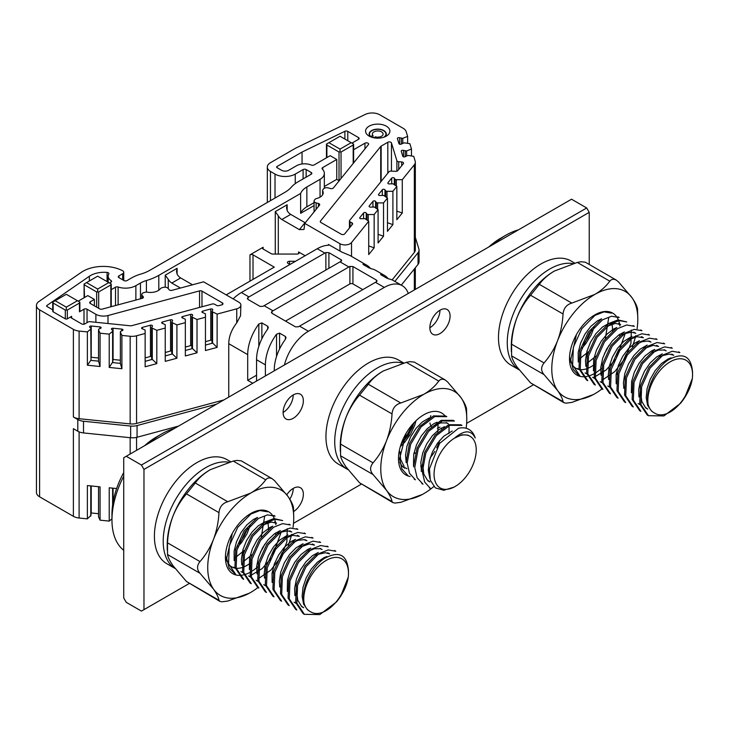 <?xml version="1.0" encoding="UTF-8"?>
<svg xmlns="http://www.w3.org/2000/svg" width="729" height="729" viewBox="0 0 729 729"><rect width="100%" height="100%" fill="white"/><g stroke="black" fill="none" stroke-linecap="round" stroke-linejoin="round"><path stroke-width="1.09" d="M466.123 428.26A60.826 35.12 120 0 0 466.788 419.175A60.826 35.12 120 0 0 461.02 397.679L447.524 381.859L445.109 379.9L442.448 379.071L440.289 379.645L438.758 381.076L406.29 362.331L383.299 370.979C376.82 374.852 371.826 379.271 368.318 384.256L400.786 403C395.546 404.531 392.621 408.158 392.02 413.899L359.552 395.154C353.966 401.497 349.473 408.878 346.056 417.316C342.885 425.827 341.054 434.757 340.561 444.098L373.029 462.842C378.615 456.5 383.108 449.119 386.534 440.68A60.826 35.12 120 0 0 386.534 490.344L373.029 474.524L340.561 455.78C341.044 458.623 342.876 462.35 346.056 466.979L359.552 482.798L392.02 501.543C391.537 498.7 389.705 494.964 386.534 490.344A60.826 35.12 120 0 0 423.777 493.67A60.826 35.12 120 0 0 430.994 488.804M373.029 462.842C369.813 466.934 369.813 470.834 373.029 474.524M400.786 403L423.777 394.343A60.826 35.12 120 0 0 386.534 440.68C389.696 432.169 391.528 423.239 392.02 413.899M466.788 419.175L466.514 408.869C466.022 406.007 464.191 402.271 461.02 397.679A60.826 35.12 120 0 0 423.777 394.343C430.247 390.489 435.24 386.06 438.758 381.076M431.103 488.722A60.826 35.12 120 0 0 433.791 486.525M448.864 425.782A35.776 20.658 -60 0 1 449.073 429.399A35.776 20.658 -60 0 1 448.827 433.627M429.408 469.239A35.776 20.658 -60 0 1 428.288 470.15M410.108 476.484A35.776 20.658 -60 0 1 398.481 458.614A35.776 20.658 -60 0 1 423.777 414.801A35.776 20.658 -60 0 1 444.927 415.767M392.02 501.543L392.867 502.591L394.936 503.074L400.786 502.327L422.337 494.472M340.561 455.78L340.561 444.098M340.288 451.342L340.288 445.474A60.826 35.12 -60 0 1 346.056 417.316A60.826 35.12 -60 0 1 383.299 370.979M406.29 362.331L409.844 361.666L414.254 362.085L445.109 379.9M359.552 395.154L368.318 384.256M392.822 502.563L359.552 482.798M400.33 446.576L404.504 442.476L410.536 434.22L414.774 425.162L416.04 420.66M438.147 423.075L437.755 432.142M414.081 422.62L412.368 427.394L407.511 436.316L401.898 443.177M399.902 462.295A30.408 17.56 120 0 0 404.777 468.155M420.715 466.214A30.408 17.56 120 0 0 421.298 465.84M430.192 457.776A30.408 17.56 120 0 0 434.739 451.36M436.68 447.825A30.408 17.56 120 0 0 439.678 440.407M441.482 428.852A30.408 17.56 120 0 0 441.455 428.06M369.503 135.476L369.503 134.063A8.229 4.748 180 0 0 370.614 136.441L372.975 135.494A5.367 3.098 180 0 1 372.364 134.063A5.367 3.098 180 0 1 377.731 130.965A5.367 3.098 180 0 1 383.099 134.063A5.367 3.098 180 0 1 375.262 136.815L374.023 137.827M369.503 134.063A8.229 4.748 180 0 1 377.731 129.315A8.229 4.748 180 0 1 385.96 134.063A8.229 4.748 180 0 1 383.937 137.18M370.614 136.441L370.614 136.833A8.584 4.957 0 0 1 369.147 134.063A8.584 4.957 0 0 1 377.731 129.106A8.584 4.957 0 0 1 386.315 134.063A8.584 4.957 0 0 1 384.848 136.833M372.975 135.494L372.975 137.608M402.909 363.206A60.106 34.7 120 0 0 377.23 368.054A60.106 34.7 120 0 0 337.955 421.025A60.106 34.7 120 0 0 347.177 469.184L338.393 464.118A60.106 34.7 -60 0 1 329.18 415.949A60.106 34.7 -60 0 1 368.446 362.987A60.106 34.7 -60 0 1 398.499 360.008L403.675 362.996M347.177 469.184A60.106 34.7 120 0 0 348.034 469.658M402.098 442.576A60.106 34.7 120 0 0 412.304 424.597M488.685 247.04A63.15 36.459 -60 0 1 500.686 238.21L505.744 235.285A70.303 40.587 120 0 0 493.068 244.507M518.428 229.863A70.303 40.587 120 0 0 505.744 235.285M679.838 352.59L672.247 351.269L663.199 354.886L650.086 368.099L641.629 386.716L640.964 404.549L648.464 415.694L663.919 415.94L680.631 403.219C687.192 394.945 691.092 386.734 692.313 378.579L685.597 395.364A29.834 17.223 120 0 1 655.271 413.461A29.834 17.223 120 0 1 654.779 413.161C651.416 411.584 649.174 408.577 648.063 404.13C644.928 390.179 655.426 368.282 668.375 359.862C683.109 351.834 691.174 355.925 692.55 372.154M692.313 378.579A31.62 18.252 120 0 0 692.55 374.724A31.62 18.252 120 0 0 668.575 362.814A31.62 18.252 120 0 0 648.063 404.13M611.558 313.133L603.967 311.866L594.91 315.429L581.788 328.706L573.368 347.241L572.63 365.083L580.156 376.282L578.935 375.59M578.944 375.572L573.222 369.384L570.743 359.652L576.238 335.477M595.11 376.683L606.154 369.977L615.959 359.005L625.491 332.825M617.919 316.805L619.149 317.516L611.54 316.231L602.5 319.821L589.36 333.098L580.931 351.624L580.211 369.466L587.747 380.647M594.108 384.338L586.608 373.166L587.301 355.324L595.757 336.716L608.852 323.476L617.891 319.931L626.721 321.89M631.314 330.046L630.949 343.313L625.072 358.303L614.839 371.553L602.537 379.946M587.738 380.666L586.517 379.964L578.999 368.774L579.719 350.913L588.185 332.324L601.27 319.111M626.703 321.926L619.121 320.596L610.073 324.205L596.933 337.472L588.503 356.025L587.811 373.84L595.338 385.012M634.294 326.31L626.703 324.979L617.663 328.588L604.523 341.837L596.085 360.427L595.411 378.205L602.929 389.404L601.707 388.739M601.726 388.703L594.208 377.558L594.891 359.734L603.33 341.126L616.452 327.886M641.894 330.684L634.285 329.38L625.263 332.971L612.123 346.211L603.685 364.828L603.011 382.588L610.519 393.806M609.307 393.086L601.78 381.941L602.482 364.117L610.92 345.537L624.051 332.269M649.503 335.048L641.894 333.782L632.863 337.336L619.741 350.585L611.303 369.211L610.601 386.981L618.101 398.198L616.871 397.487L609.362 386.297L610.073 368.491L618.493 349.911L631.624 336.634M655.872 338.712L657.093 339.422L649.493 338.165L640.454 341.719L627.341 354.968L618.885 373.594L618.174 391.382L625.701 402.572L624.461 401.87L616.962 390.653L617.663 372.865L626.102 354.267L639.215 341.008M663.463 343.104L664.684 343.806L657.084 342.53L648.035 346.12L634.932 359.342L626.457 377.959L625.755 395.783L633.291 406.937M632.079 406.244L624.562 395.045L625.254 377.239L633.711 358.622L646.814 345.409M672.247 348.207L664.675 346.886L655.617 350.503L642.504 363.716L634.03 382.342L633.355 400.175L640.873 411.302M639.661 410.627L632.134 399.437L632.854 381.595L641.32 363.015L654.405 349.802M648.455 415.721L647.234 415.02L639.716 403.811L640.445 385.951L648.892 367.398L661.987 354.157M618.657 323.43L620.634 324.569L615.376 323.412L607.102 326.319M633.838 332.196L635.816 333.335L631.669 332.169L625.409 333.454L622.384 335.021M641.429 336.57L643.406 337.718L636.827 336.698L630.011 339.377M649.01 340.953L650.997 342.101L647.926 341.035L641.83 341.737L637.465 343.851M656.601 345.336L658.579 346.485L653.166 345.336L645.047 348.234M664.192 349.72L666.178 350.868L664.128 350.02L658.241 350.13L652.674 352.59M671.783 354.103L673.76 355.242L669.468 354.075L663.18 355.433L660.301 356.955M640.6 391.91L641.812 401.479L645.329 407.274L647.726 409.106L645.748 407.967M653.011 412.149L651.398 410.946L647.653 405.397L646.195 397.679L647.088 388.63L650.25 379.253L655.225 370.578L661.431 363.571L668.119 358.978L670.99 357.866M638.969 396.986L638.686 389.742L640.527 380.429L644.491 371.216L650.04 363.106L656.547 357L662.315 353.838M631.405 392.767L631.56 381.641L634.312 372.246L638.987 363.361L645.01 355.962L651.68 350.877L654.77 349.437M623.814 388.366L623.423 382.661L624.817 373.458L628.416 364.145L633.711 355.752L640.098 349.209L647.152 345.072M616.196 383.818L616.114 374.624L618.447 365.256L622.803 356.199L628.617 348.444L635.223 342.867L639.515 340.707M608.615 379.463L608.241 375.553L609.198 366.477L612.415 357.11L617.427 348.462L623.659 341.5L631.943 336.315M601.051 375.262L600.751 367.589L602.655 358.276L606.665 349.082L612.251 341.008L618.775 334.966L624.416 331.905M593.452 370.824L593.652 359.488L596.468 350.093L601.179 341.236L607.239 333.891L613.9 328.87L616.789 327.54M585.834 366.286L585.478 360.527L586.936 351.296L590.59 342.001L595.921 333.645L602.327 327.157L609.162 323.175M578.252 361.93L578.197 352.481L580.594 343.104L584.986 334.064L590.836 326.364L597.452 320.851L601.607 318.783M123.73 476.165A70.303 40.587 120 0 0 111.965 520.032L111.965 514.191A63.15 36.459 -60 0 1 123.73 472.529M144.615 445.683A63.15 36.459 -60 0 1 156.617 436.853L161.674 433.928A70.303 40.587 120 0 0 148.998 443.15M174.359 428.506A70.303 40.587 120 0 0 161.674 433.928M111.965 520.032A70.303 40.587 120 0 0 123.73 550.322M335.768 551.233L328.178 549.921L319.138 553.53L306.016 566.743L297.56 585.36L296.894 603.193L304.394 614.337L319.849 614.583L336.561 601.862C343.122 593.597 347.022 585.378 348.243 577.231L341.536 594.007A29.834 17.223 120 0 1 311.21 612.114A29.834 17.223 120 0 1 310.709 611.804C307.346 610.228 305.114 607.221 303.993 602.774C300.858 588.832 311.356 566.925 324.305 558.514C339.04 550.477 347.104 554.569 348.48 570.798M348.243 577.231A31.62 18.252 120 0 0 348.48 573.368A31.62 18.252 120 0 0 324.505 561.458A31.62 18.252 120 0 0 303.993 602.774M267.488 511.785L259.898 510.519L250.849 514.073L237.718 527.349L229.298 545.884L228.56 563.727L236.087 574.935L229.152 568.028L226.683 558.296L232.168 534.129M251.04 575.327L262.085 568.629L271.899 557.649L281.421 531.468M273.858 515.458L275.079 516.159L267.479 514.884L258.43 518.465L245.29 531.742L236.861 550.267L236.141 568.11L243.677 579.291M251.25 583.692L250.038 582.99L242.538 571.809L243.231 553.976L251.687 535.359L264.791 522.128L273.831 518.574L282.661 520.533M287.244 528.698L286.88 541.957L281.002 556.947L270.769 570.196L258.467 578.589M243.668 579.318L242.447 578.607L234.929 567.417L235.658 549.566L244.124 530.967L257.2 517.754M282.633 520.57L275.052 519.248L266.003 522.857L252.872 536.116L244.434 554.669L243.741 572.484L251.268 583.656M290.224 524.953L282.633 523.622L273.594 527.24L260.463 540.49L252.015 559.07L251.341 576.849L258.859 588.048M257.656 587.346L250.147 576.202L250.822 558.378L259.26 539.77L272.382 526.529M297.824 529.327L290.215 528.024L281.194 531.614L268.062 544.855L259.615 563.471L258.941 581.232L266.45 592.449L265.228 591.766M265.238 591.738L257.711 580.585L258.412 562.77L266.85 544.18L279.982 530.922M304.212 532.981L305.442 533.692L297.824 532.434L288.793 535.988L275.671 549.229L267.233 567.864L266.532 585.633L274.031 596.851L272.81 596.14L265.292 584.94L266.003 567.144L274.423 548.563L287.554 535.277M311.802 537.364L313.033 538.075L305.424 536.817L296.384 540.371L283.28 553.612L274.815 572.238L274.104 590.025L281.631 601.225L280.401 600.523L272.892 589.296L273.594 571.509L282.032 552.91L295.145 539.651M319.393 541.747L320.614 542.449L313.014 541.173L303.966 544.763L290.862 557.986L282.387 576.612L281.686 594.436L289.222 605.58M289.203 605.608L288.001 604.906L280.492 593.688L281.184 575.883L289.641 557.266L302.745 544.053M326.993 546.13L328.196 546.823L320.605 545.538L311.547 549.156L298.434 562.36L289.96 580.986L289.285 598.819L296.803 609.945M295.591 609.271L288.064 598.081L288.784 580.238L297.25 561.658L310.335 548.445M304.385 614.365L303.164 613.663L295.646 602.464L296.384 584.594L304.822 566.041L317.917 552.81M274.587 522.073L276.564 523.222L271.306 522.055L263.032 524.971M289.768 530.84L291.746 531.979L287.6 530.812L281.339 532.097L278.314 533.664M297.359 535.223L299.337 536.362L292.757 535.35L285.941 538.02M304.95 539.606L306.927 540.745L303.856 539.688L297.76 540.38L293.395 542.494M312.531 543.98L314.518 545.128L309.105 543.98L300.977 546.878M320.122 548.363L322.109 549.511L320.058 548.664L314.172 548.782L308.604 551.233M327.713 552.746L329.69 553.894L325.398 552.719L319.111 554.086L316.231 555.598M296.53 590.554L297.742 600.122L301.259 605.917L303.656 607.749L301.678 606.61M308.941 610.793L307.328 609.59L303.583 604.04L302.125 596.331L303.018 587.273L306.18 577.906L311.155 569.221L317.37 562.214L324.05 557.621L326.929 556.509M294.899 595.629L294.616 588.385L296.457 579.072L300.421 569.868L305.97 561.749L312.477 555.644L318.245 552.482M287.335 591.41L287.49 580.284L290.242 570.889L294.917 562.004L300.949 554.614L307.611 549.52L310.7 548.09M279.745 587.009L279.353 581.314L280.756 572.101L284.356 562.797L289.641 554.395L296.029 547.853L303.082 543.716M272.127 582.471L272.045 573.276L274.377 563.9L278.733 554.842L284.547 547.096L291.163 541.519L295.455 539.351M264.545 578.106L264.171 574.197L265.128 565.121L268.345 555.753L273.357 547.105L279.59 540.153L287.873 534.958M256.982 573.905L256.681 566.242L258.585 556.92L262.604 547.725L268.181 539.651L274.705 533.61L280.346 530.557M249.382 569.467L249.582 558.132L252.398 548.737L257.109 539.879L263.169 532.534L269.839 527.514L272.719 526.192M241.764 564.929L241.408 559.17L242.875 549.948L246.52 540.645L251.851 532.288L258.257 525.8L265.092 521.818M234.182 560.574L234.127 551.124L236.524 541.747L240.916 532.708L246.767 525.008L253.382 519.495L257.537 517.426M293.031 527.295A60.826 35.12 120 0 0 293.741 517.918A60.826 35.12 120 0 0 287.973 496.413L274.478 480.593L272.063 478.634L269.402 477.814L267.242 478.379L265.711 479.81L233.244 461.065L210.253 469.713C203.774 473.586 198.78 478.014 195.272 482.99L227.74 501.734C222.5 503.265 219.575 506.901 218.973 512.642L186.506 493.897C180.929 500.231 176.427 507.621 173.01 516.05C169.839 524.561 168.007 533.491 167.515 542.832L199.983 561.576C205.569 555.243 210.061 547.853 213.488 539.424A60.826 35.12 120 0 0 213.488 589.087L199.983 573.267L167.515 554.523C167.998 557.357 169.83 561.093 173.01 565.713L186.506 581.532L218.973 600.277C218.49 597.434 216.659 593.707 213.488 589.087A60.826 35.12 120 0 0 250.73 592.413A60.826 35.12 120 0 0 257.929 587.547M199.983 561.576C196.766 565.677 196.766 569.568 199.983 573.267M227.74 501.734L250.73 493.086A60.826 35.12 120 0 0 213.488 539.424C216.65 530.903 218.481 521.982 218.973 512.642M293.741 517.918L293.468 507.612C292.976 504.741 291.144 501.014 287.973 496.413A60.826 35.12 120 0 0 250.73 493.086C257.2 489.232 262.194 484.803 265.711 479.81M288.283 545.283A60.826 35.12 120 0 0 291.664 534.366M271.999 573.632A60.826 35.12 120 0 0 273.557 571.654M275.717 532.926A35.776 20.658 -60 0 1 275.526 534.257M257.547 566.943A35.776 20.658 -60 0 1 250.667 572.001M249.555 572.611A35.776 20.658 -60 0 1 244.352 574.698M243.495 574.917A35.776 20.658 -60 0 1 239.394 575.409M238.702 575.391A35.776 20.658 -60 0 1 236.98 575.208M236.369 575.09A35.776 20.658 -60 0 1 225.434 557.357A35.776 20.658 -60 0 1 250.73 513.535A35.776 20.658 -60 0 1 271.963 514.61M272.327 515.066A35.776 20.658 -60 0 1 274.295 518.519M274.614 519.312A35.776 20.658 -60 0 1 275.835 524.625M218.973 600.277L219.821 601.334L221.889 601.817L227.74 601.061L249.291 593.215M167.515 554.523L167.515 542.832M167.242 550.085L167.242 544.208A60.826 35.12 -60 0 1 173.01 516.05A60.826 35.12 -60 0 1 210.253 469.713M233.244 461.065L236.797 460.409L241.208 460.828L272.063 478.634M186.506 493.897L195.272 482.99M219.775 601.307L186.506 581.532M237.827 546.905L241.663 542.422L247.04 533.719L250.156 525.536M251.86 554.815L243.194 561.758M244.261 550.45L235.622 557.366M247.751 528.379L244.251 535.915L239.121 543.324M225.507 555.033A30.408 17.56 120 0 0 227.029 561.448M228.687 564.228A30.408 17.56 120 0 0 231.731 566.898A30.408 17.56 120 0 0 235.112 568.128M236.178 568.274A30.408 17.56 120 0 0 241.882 567.609M243.049 567.226A30.408 17.56 120 0 0 249.792 563.517M260.417 552.117A30.408 17.56 120 0 0 264.727 544.226M268.409 529.482A30.408 17.56 120 0 0 268.436 528.343M268.436 528.142A30.408 17.56 120 0 0 267.634 521.882M264.654 516.26L261.319 536.936M637.1 328.651A60.826 35.12 120 0 0 637.811 319.275A60.826 35.12 120 0 0 632.043 297.769L618.547 281.95L616.133 279.991L613.472 279.171L611.312 279.736L609.781 281.166L577.313 262.422L554.322 271.07C547.844 274.942 542.85 279.371 539.342 284.346L571.809 303.091C566.57 304.622 563.645 308.258 563.043 313.989L530.575 295.245C524.989 301.587 520.497 308.978 517.071 317.407C513.909 325.918 512.077 334.848 511.585 344.188L544.053 362.933C549.639 356.59 554.131 349.209 557.548 340.771A60.826 35.12 120 0 0 557.548 390.434L544.053 374.615L511.585 355.87C512.068 358.714 513.899 362.441 517.071 367.07L530.575 382.889L563.043 401.633C562.56 398.79 560.729 395.063 557.548 390.434A60.826 35.12 120 0 0 594.8 393.76A60.826 35.12 120 0 0 601.999 388.903M544.053 362.933C540.836 367.024 540.836 370.924 544.053 374.615M571.809 303.091L594.8 294.443A60.826 35.12 120 0 0 557.548 340.771C560.719 332.26 562.551 323.33 563.043 313.989M637.811 319.275L637.538 308.959C637.046 306.098 635.214 302.362 632.043 297.769A60.826 35.12 120 0 0 594.8 294.443C601.27 290.579 606.264 286.16 609.781 281.166M632.353 346.639A60.826 35.12 120 0 0 635.734 335.723M616.069 374.988A60.826 35.12 120 0 0 617.627 373.011M619.787 334.274A35.776 20.658 -60 0 1 619.595 335.613M601.616 368.3A35.776 20.658 -60 0 1 594.727 373.357M593.625 373.959A35.776 20.658 -60 0 1 588.421 376.055M587.565 376.273A35.776 20.658 -60 0 1 583.464 376.765M582.772 376.747A35.776 20.658 -60 0 1 581.049 376.565M580.439 376.446A35.776 20.658 -60 0 1 569.504 358.704A35.776 20.658 -60 0 1 594.8 314.892A35.776 20.658 -60 0 1 616.032 315.967M616.397 316.413A35.776 20.658 -60 0 1 618.365 319.876M618.675 320.669A35.776 20.658 -60 0 1 619.905 325.981M563.043 401.633L563.891 402.69L565.959 403.164L571.809 402.417L593.36 394.562M511.585 355.87L511.585 344.188M511.311 351.442L511.311 345.564A60.826 35.12 -60 0 1 517.071 317.407A60.826 35.12 -60 0 1 554.322 271.07M577.313 262.422L580.867 261.757L585.278 262.176L616.133 279.991M530.575 295.245L539.342 284.346M563.836 402.654L530.575 382.889M581.897 348.262L585.733 343.769L591.11 335.076L594.226 326.893M595.93 356.171L587.264 363.115M588.321 351.806L579.692 358.723M591.82 329.736L588.321 337.263L583.191 344.671M569.577 356.381A30.408 17.56 120 0 0 571.099 362.805M572.757 365.584A30.408 17.56 120 0 0 575.801 368.245A30.408 17.56 120 0 0 579.181 369.475M580.248 369.621A30.408 17.56 120 0 0 585.952 368.965M587.118 368.573A30.408 17.56 120 0 0 593.862 364.874M604.487 353.474A30.408 17.56 120 0 0 608.797 345.582M612.478 330.829A30.408 17.56 120 0 0 612.506 329.69M612.506 329.499A30.408 17.56 120 0 0 611.704 323.239M608.724 317.607L605.389 338.292M519.094 369.803L510.929 365.092A60.106 34.7 -60 0 1 501.716 316.924A60.106 34.7 -60 0 1 540.982 263.953A60.106 34.7 -60 0 1 571.035 260.982L574.698 263.087M572.912 263.579A60.106 34.7 120 0 0 549.766 269.028A60.106 34.7 120 0 0 510.674 321.398A60.106 34.7 120 0 0 519.066 369.767M228.842 462.222A60.106 34.7 120 0 0 205.696 467.672A60.106 34.7 120 0 0 166.613 520.05A60.106 34.7 120 0 0 175.006 568.42L166.859 563.736A60.106 34.7 -60 0 1 157.646 515.567A60.106 34.7 -60 0 1 196.921 462.605A60.106 34.7 -60 0 1 226.974 459.625L230.628 461.73M293.231 418.3A14.316 8.265 -60 0 1 286.078 419.011A14.316 8.265 -60 0 1 283.882 407.538A14.316 8.265 -60 0 1 293.231 394.936A14.316 8.265 -60 0 1 300.394 394.225A14.316 8.265 -60 0 1 302.581 405.688A14.316 8.265 -60 0 1 293.231 418.3M439.97 427.066A14.316 8.265 -60 0 1 437.427 428.16M431.45 426.602A14.316 8.265 -60 0 1 429.973 422.957M430.392 417.134A14.316 8.265 -60 0 1 430.83 415.63M589.232 264.463L589.232 212.349L143.968 469.421L141.435 465.038L126.263 456.281L123.73 457.739L123.73 597.962L126.263 602.345L141.435 611.102L143.968 609.644L143.968 469.421M143.968 609.644L189.093 583.592M242.146 552.965L243.768 552.026M293.495 523.313L361.183 484.238M413.78 453.866L415.448 452.909M466.642 423.358L533.163 384.948M586.216 354.312L587.838 353.383M439.97 333.581A14.316 8.265 -60 0 1 432.816 334.292A14.316 8.265 -60 0 1 430.62 322.829A14.316 8.265 -60 0 1 439.97 310.217A14.316 8.265 -60 0 1 447.123 309.506A14.316 8.265 -60 0 1 449.319 320.97A14.316 8.265 -60 0 1 439.97 333.581M286.798 494.791A14.316 8.265 -60 0 1 293.231 488.412A14.316 8.265 -60 0 1 300.394 487.701A14.316 8.265 -60 0 1 302.681 498.846A14.316 8.265 -60 0 1 293.732 511.476M141.435 465.038L586.699 207.975L589.232 212.349M126.263 456.281L571.527 199.208L586.699 207.975M429.846 327.74A14.316 8.265 120 0 0 439.97 310.217M283.116 412.459A14.316 8.265 120 0 0 293.231 394.936M289.796 499.174A14.316 8.265 120 0 0 293.231 488.412M476.228 450.768A29.834 17.223 120 0 0 470.068 436.288A29.834 17.223 120 0 0 454.44 438.184A29.834 17.223 120 0 0 434.056 474.707A29.834 17.223 120 0 0 455.151 486.48A29.834 17.223 120 0 0 476.228 450.768M406.089 433.327L399.565 458.769L401.934 468.929L407.812 475.436L406.572 474.716M406.053 462.396L409.416 443.669L419.84 426.365L433.509 415.885L445.51 416.095M445.592 415.958L446.804 416.66L434.757 416.56L421.089 426.902L410.637 444.353L407.165 463.143L409.516 473.303L415.402 479.81L414.163 479.108M413.525 466.815L417.079 448.062L427.504 430.566L441.182 420.351L453.146 420.341M453.156 420.323L454.395 421.043L442.339 420.952L428.67 431.304L418.227 448.745L414.746 467.526L417.106 477.714L422.984 484.193L421.772 483.5M421.171 471.171L424.679 452.399L435.131 434.976L448.663 424.706L460.701 424.788M460.746 424.715L461.976 425.417L449.939 425.326L436.279 435.66L425.818 453.092L422.328 471.909L424.688 482.079L430.575 488.576L429.335 487.865M453.866 487.172L443.742 490.271L435.359 487.911L430.329 480.22L429.445 468.811L439.614 443.396L458.413 428.297A35.202 20.321 -60 0 1 468.957 429.445A35.202 20.321 -60 0 1 475.217 437.992C471.244 429.773 464.318 429.837 454.44 438.184L461.849 434.803L467.626 435.049L470.068 436.288M401.105 444.143L408.386 435.231L414.282 422.419M399.948 451.579L400.595 459.288L404.139 466.423M446.312 422.574L448.28 423.713L446.467 422.929L440.635 422.911L434.794 425.435M422.72 464.692L423.813 474.014L427.23 479.91L429.837 481.951L427.859 480.812M429.882 478.534L428.297 470.296L429.263 461.229L432.479 451.862L437.491 443.214L443.724 436.252L452.272 430.976M421.398 471.371L420.815 462.341L422.72 453.028L426.738 443.833L432.315 435.76L438.84 429.718L444.471 426.675M413.507 465.539L413.717 454.231L416.532 444.845L421.253 435.988L427.294 428.643L433.965 423.622L437.127 422.2M406.217 462.605L405.534 455.27L407.001 446.048L410.655 436.753L415.986 428.397L422.383 421.909L429.372 417.872M408.276 293.459A35.776 20.658 120 0 0 402.198 285.659A35.776 20.658 120 0 0 384.311 287.426L375.453 282.314L299.555 326.136L308.413 331.248L384.311 287.426M308.413 331.248A35.776 20.658 120 0 0 284.447 364.947M228.751 397.105L228.751 343.678C228.851 336.634 231.512 329.69 236.743 322.838L236.743 308.814A7.153 4.128 0 0 0 240.871 305.068A7.153 4.128 0 0 0 238.775 302.143L203.573 281.822L171.989 290.324A2.151 1.239 180 0 1 169.137 289.723L168.053 288.383A3.581 2.069 0 0 0 163.296 287.381L162.148 287.691A3.581 2.069 0 0 0 160.38 288.739A10.735 6.196 180 0 1 147.513 292.201A3.581 2.069 0 0 0 144.989 292.311L143.841 292.621A3.581 2.069 0 0 0 141.772 294.498A3.581 2.069 0 0 0 142.109 295.373L143.194 296.703A2.151 1.239 180 0 1 143.394 297.232A2.151 1.239 180 0 1 142.155 298.352L102.106 309.142A2.151 1.239 0 0 1 99.682 308.886L90.332 303.492L90.332 301.742A2.151 1.239 0 0 0 89.703 302.617A2.151 1.239 0 0 0 90.332 303.492M318.464 206.444L318.464 203.509L316.14 202.89A3.581 2.069 0 0 1 314.071 201.013A3.581 2.069 0 0 1 314.409 200.138L314.946 199.482A3.581 2.069 0 0 1 316.76 198.461A10.735 6.196 180 0 0 323.193 192.784A10.735 6.196 180 0 0 322.756 191.025A3.581 2.069 0 0 1 322.61 190.442A3.581 2.069 0 0 1 322.947 189.576L323.485 188.911A3.581 2.069 0 0 1 328.241 187.909L330.556 188.538A2.151 1.239 180 0 0 333.408 187.936L368.418 144.597A2.151 1.239 0 0 0 368.619 144.069A2.151 1.239 0 0 0 367.288 142.93A2.151 1.239 0 0 0 364.947 143.194L353.611 149.737M299.382 229.635L305.014 222.664L290.707 214.399L281.85 219.511L299.382 229.635L304.011 229.453L304.768 223.393L319.502 205.159A2.151 1.239 180 0 0 319.703 204.63A2.151 1.239 180 0 0 318.464 203.509M95.882 322.291L95.882 314.29A10.735 6.196 0 0 0 108.001 315.529L108.001 323.521M298.553 253.692L298.553 251.942A2.151 1.239 180 0 1 299.182 252.817A2.151 1.239 180 0 1 297.031 254.056L272.746 254.056A2.151 1.239 180 0 1 271.224 253.692L263.123 249.017A2.151 1.239 180 0 1 262.495 248.142A2.151 1.239 180 0 1 263.123 247.259L249.974 254.858A2.151 1.239 180 0 1 253.009 254.858L274.259 267.124L226.19 294.881M116.631 488.548L109.222 487.792L109.222 521.098L111.965 518.829M109.222 521.098L100.055 520.16L98.524 516.861L98.524 486.708M91.016 512.961A1.431 0.829 180 0 1 91.225 512.97L98.524 513.717M100.055 520.16L100.055 486.863L87.371 485.569L87.371 518.875L91.016 515.257L91.016 485.942M87.371 518.875L79.106 518.027A10.735 6.196 180 0 1 73.383 516.314L73.383 428.67L77.793 431.222L77.793 419.53A10.735 6.196 0 0 0 83.516 421.253L83.516 432.935A10.735 6.196 180 0 1 77.793 431.222M407.62 143.358L407.62 136.387L406.162 131.612A10.735 6.196 0 0 0 403.183 128.304L379.754 114.781A10.735 6.196 0 0 0 365.265 114.417L295.764 148.087L270.468 162.695A10.735 6.196 0 0 0 267.324 167.069A10.735 6.196 0 0 0 270.468 171.452L275.015 174.085A14.316 8.265 0 0 0 295.254 174.085L303.1 169.556A2.151 1.239 180 0 1 306.134 169.556L311.192 172.472A2.151 1.239 180 0 1 311.821 173.356A2.151 1.239 180 0 1 311.192 174.231L298.006 181.849A35.776 20.658 0 0 0 291.372 187.134A35.776 20.658 180 0 1 284.738 192.429L149.937 270.249A35.776 20.658 180 0 1 140.77 274.086A35.776 20.658 0 0 0 131.603 277.913L127.019 280.565A2.151 1.239 180 0 1 123.985 280.565L118.918 277.64A2.151 1.239 180 0 1 118.289 276.765A2.151 1.239 180 0 1 118.918 275.89L122.7 273.712A3.581 2.069 0 0 0 123.748 272.245A3.581 2.069 0 0 0 122.581 270.723A28.622 16.521 0 0 0 81.356 272.309L38.965 301.478A10.735 6.196 0 0 0 36.45 305.46A10.735 6.196 0 0 0 39.594 309.843L39.594 496.804L73.383 516.314M39.594 496.804A10.735 6.196 180 0 1 36.45 492.421L36.45 305.46M78.194 301.159L87.808 295.609L94.378 299.409L90.332 301.742M79.452 303.054L79.871 302.134L79.871 311.237A1.431 0.829 180 0 1 79.452 311.821L79.452 303.054L67.314 310.071L67.314 318.828L71.615 316.35A2.151 1.239 0 0 0 70.986 317.224A2.151 1.239 0 0 0 71.615 318.099L71.615 316.35M95.882 314.29L87.043 309.196A2.151 1.239 0 0 0 84.008 309.196L79.452 311.821M71.615 318.099L81.73 323.94A2.151 1.239 0 0 0 84.764 323.94L88.081 322.027A2.151 1.239 0 0 1 89.977 321.689L130.382 325.799A2.151 1.239 0 0 0 131.667 325.699L212.203 304.02A2.151 1.239 0 0 1 214.627 304.266L216.54 305.369A2.151 1.239 0 0 0 218.964 305.615L221.725 304.877A2.151 1.239 0 0 0 222.965 303.756A2.151 1.239 0 0 0 222.336 302.872L201.979 291.126A2.151 1.239 0 0 0 199.555 290.88L108.001 315.529M67.314 318.828A1.431 0.829 180 0 1 65.291 318.828L65.291 310.071L53.144 303.054L53.144 311.821L65.291 318.828M53.144 311.821A1.431 0.829 180 0 1 52.725 311.237L52.725 302.134L55.167 300.722L66.303 307.146L77.429 300.722L66.303 294.297L55.167 300.722M52.725 309.825A1.431 0.829 180 0 1 52.643 309.779L47.057 306.554A1.431 0.829 0 0 1 46.638 305.97A1.431 0.829 0 0 1 46.975 305.442L89.366 276.264A19.319 11.154 0 0 1 107.081 272.409A2.151 1.239 180 0 1 108.903 273.639A2.151 1.239 180 0 1 108.794 274.04A11.445 6.607 180 0 0 108.174 276.173A11.445 6.607 180 0 0 111.036 280.547A2.151 1.239 0 0 1 111.573 281.367A2.151 1.239 0 0 1 110.945 282.251L109.56 283.043M118.116 304.822L118.116 287.007A2.151 1.239 0 0 0 115.519 287.199L111.245 289.668M118.116 287.007A14.671 8.466 0 0 0 135.876 285.677L140.46 283.025A23.255 13.423 0 0 1 146.42 280.537A48.305 27.884 0 0 0 158.794 275.362L300.621 193.477A23.255 13.423 0 0 1 306.863 186.961L320.049 179.343A14.671 8.466 0 0 0 324.35 173.356A14.671 8.466 0 0 0 322.355 169.092A2.151 1.239 0 0 1 322.063 168.472A2.151 1.239 0 0 1 322.692 167.588L336.752 159.478L330.173 155.678L314.108 164.954A2.151 1.239 0 0 1 311.338 165.082A11.445 6.607 180 0 0 296.521 165.756L288.684 170.285A5.012 2.889 0 0 1 281.594 170.285L277.038 167.661L277.038 166.485A1.431 0.829 0 0 0 276.619 167.069A1.431 0.829 0 0 0 277.038 167.661M277.038 166.485L302.052 152.051L344.881 131.302A2.151 1.239 0 0 1 347.779 131.375L358.504 137.571A2.151 1.239 0 0 1 359.133 138.446A2.151 1.239 0 0 1 358.504 139.321L351.925 143.121M304.768 223.393L339.978 243.723A7.153 4.128 0 0 0 351.524 242.547L351.524 256.398M414.327 164.781A10.735 6.196 0 0 0 415.33 162.166L415.33 249.81A10.735 6.196 180 0 1 414.327 252.425L414.327 164.781L402.28 179.689L396.357 179.689L395.063 179.343L394.343 178.195A1.431 0.829 0 0 0 393.059 177.657A1.431 0.829 0 0 0 391.701 178.131L387.965 182.751A1.431 0.829 0 0 0 387.837 183.107A1.431 0.829 0 0 0 389.751 183.881L393.031 183.808L396.84 186.433L392.904 191.299L386.99 191.299L385.687 190.952L384.967 189.804A1.431 0.829 0 0 0 383.682 189.267A1.431 0.829 0 0 0 382.324 189.74L378.597 194.361A1.431 0.829 0 0 0 378.46 194.707A1.431 0.829 0 0 0 380.383 195.49L383.664 195.418L387.464 198.042L383.536 202.908L377.613 202.908L376.319 202.562L375.59 201.414A1.431 0.829 0 0 0 374.314 200.867A1.431 0.829 0 0 0 372.947 201.35L369.22 205.97A1.431 0.829 0 0 0 369.084 206.316A1.431 0.829 0 0 0 371.006 207.091L374.287 207.027L378.087 209.642L374.159 214.517L368.236 214.517L366.942 214.162L366.213 213.023A1.431 0.829 0 0 0 364.937 212.476A1.431 0.829 0 0 0 363.58 212.95L359.844 217.579A1.431 0.829 0 0 0 359.707 217.925A1.431 0.829 0 0 0 361.63 218.7L364.91 218.636L368.719 221.252L351.524 242.547M415.33 162.166A10.735 6.196 0 0 0 415.166 161.091L413.707 156.316L407.985 155.432L405.37 156.571A1.431 0.829 0 0 1 403.884 156.908A1.431 0.829 0 0 1 402.791 156.243L401.251 151.222A1.431 0.829 0 0 1 401.232 151.076A1.431 0.829 0 0 1 401.998 150.347A1.431 0.829 0 0 1 403.483 150.402L406.618 150.958L411.475 148.998L409.853 143.704L404.139 142.82L401.515 143.959A1.431 0.829 0 0 1 400.03 144.296A1.431 0.829 0 0 1 398.936 143.631L397.396 138.61A1.431 0.829 0 0 1 397.378 138.464A1.431 0.829 0 0 1 398.152 137.735A1.431 0.829 0 0 1 399.629 137.79L402.772 138.346L407.62 136.387M73.383 329.344A10.735 6.196 0 0 0 79.106 331.066L87.371 331.914L90.77 329.107L91.016 328.296L89.804 327.294A1.431 0.829 180 0 1 89.549 326.82A1.431 0.829 180 0 1 91.225 326.009L99.928 326.893A1.431 0.829 180 0 1 101.112 327.713A1.431 0.829 180 0 1 100.502 328.387L98.77 329.089L98.524 329.9L100.055 333.199L109.222 334.137L112.612 331.331L112.867 330.519L111.655 329.517A1.431 0.829 180 0 1 111.391 329.043A1.431 0.829 180 0 1 113.077 328.232L121.77 329.116A1.431 0.829 180 0 1 122.955 329.936A1.431 0.829 180 0 1 122.344 330.611L120.613 331.312L120.367 332.123L121.898 335.422L130.163 336.269A10.735 6.196 0 0 0 136.569 335.777L136.569 423.421A10.735 6.196 180 0 1 130.163 423.904L79.106 418.71A10.735 6.196 180 0 1 73.383 416.988L73.383 329.344L39.594 309.843M145.135 361.311L152.27 359.388L156.808 363.634L145.135 366.778L145.135 333.472L136.569 335.777M145.135 333.472L145.135 330.055L142.547 328.888A1.431 0.829 180 0 1 141.599 328.114A1.431 0.829 180 0 1 142.428 327.367L150.438 325.207A1.431 0.829 180 0 1 152.47 325.954A1.431 0.829 180 0 1 152.388 326.237L151.659 327.385L152.27 328.132L156.808 330.328L165.237 328.059L165.237 324.642L162.649 323.476A1.431 0.829 180 0 1 161.71 322.701A1.431 0.829 180 0 1 162.531 321.954L170.54 319.794A1.431 0.829 180 0 1 172.573 320.541A1.431 0.829 180 0 1 172.491 320.824L171.771 321.972L172.372 322.719L176.91 324.915L185.339 322.646L185.339 319.229L182.751 318.063A1.431 0.829 180 0 1 181.813 317.288A1.431 0.829 180 0 1 182.642 316.541L190.643 314.381A1.431 0.829 180 0 1 192.675 315.128A1.431 0.829 180 0 1 192.593 315.411L191.873 316.559L192.474 317.306L197.012 319.502L205.45 317.233L205.45 313.816L202.862 312.65A1.431 0.829 180 0 1 201.915 311.875A1.431 0.829 180 0 1 202.744 311.128L210.745 308.968A1.431 0.829 180 0 1 212.786 309.716A1.431 0.829 180 0 1 212.695 309.998L211.975 311.146L212.576 311.894L217.114 314.09L217.114 347.396L205.45 350.54L205.45 317.233M236.743 308.814L217.114 314.09M369.129 136.104L369.129 136.104A12.165 7.026 180 0 1 369.129 126.172A12.165 7.026 180 0 1 386.334 126.172A12.165 7.026 180 0 1 386.334 136.104A12.165 7.026 180 0 1 369.129 136.104L369.129 136.104M381.149 146.11A2.151 1.239 0 0 0 380.72 146.465L320.459 221.078A2.151 1.239 180 0 0 320.259 221.598A2.151 1.239 180 0 0 320.888 222.473L341.245 234.228A2.151 1.239 180 0 0 344.708 233.872L352.426 224.313A2.151 1.239 0 0 0 352.626 223.785A2.151 1.239 0 0 0 351.998 222.91L350.084 221.807A2.151 1.239 0 0 1 349.455 220.933A2.151 1.239 0 0 1 349.665 220.404L388.912 171.807A2.151 1.239 0 0 1 391.045 171.096L395.637 171.333A2.151 1.239 0 0 0 397.77 170.622L403.356 163.697A2.151 1.239 0 0 0 403.556 163.178A2.151 1.239 0 0 0 401.688 161.947L398.717 161.72A2.151 1.239 0 0 1 396.886 160.708L391.455 142.92A2.151 1.239 0 0 0 389.979 141.955A2.151 1.239 0 0 0 387.819 142.264L381.149 146.11L381.149 181.421M180.455 288.046L171.798 283.043A7.153 4.128 60 0 1 168.253 279.335L165.219 275.161L177.111 268.29L176.491 271.252L177.111 274.222A7.153 4.128 -120 0 0 180.655 277.931L192.529 284.793M185.339 350.485L192.474 348.562L197.012 352.809L197.012 319.502M197.012 352.809L185.339 355.952L185.339 322.646M165.237 355.898L172.372 353.975L176.91 358.221L176.91 324.915M176.91 358.221L165.237 361.365L165.237 328.059M156.808 363.634L156.808 330.328M136.569 423.421L223.894 399.911M121.898 335.422L121.898 368.728L109.222 367.434L109.222 334.137M100.055 366.505L87.371 365.211L90.77 360.363L98.524 361.156L100.055 366.505L100.055 333.199M87.371 365.211L87.371 331.914M274.259 370.833L274.259 369.958A35.776 20.658 -60 0 1 285.394 339.322L286.023 337.664L285.513 336.552L279.572 333.117L276.537 334.21A35.776 20.658 120 0 0 265.402 364.846L256.553 359.734A35.776 20.658 -60 0 1 267.68 329.098L268.308 327.521L267.798 326.328L261.866 322.892L258.822 323.986A35.776 20.658 120 0 0 247.696 354.622L228.751 343.678M265.402 375.945L265.402 364.846M256.553 381.057L256.553 359.734M252.753 383.244L247.696 380.328L247.696 354.622M272.992 310.8L348.89 266.978L340.033 261.866L264.135 305.688L272.992 310.8A35.776 20.658 120 0 0 271.981 311.411L271.352 312.358L271.981 313.279L295.509 326.865L298.544 326.747A35.776 20.658 -60 0 1 299.555 326.136M411.475 155.97L411.475 148.998M396.84 211.118L402.28 212.996L396.84 219.73L396.84 186.433M387.464 222.728L392.904 224.605L392.904 191.299M392.904 224.605L387.464 231.339L387.464 198.042M378.087 234.328L383.536 236.205L383.536 202.908M383.536 236.205L378.087 242.948L378.087 209.642M368.719 245.937L374.159 247.814L374.159 214.517M374.159 247.814L368.719 254.558L368.719 221.252M414.327 252.425L392.111 279.927M402.28 212.996L402.28 179.689M73.383 416.988L77.793 419.53M314.071 202.653L306.863 206.826A23.255 13.423 0 0 0 300.621 213.342L314.071 205.578M300.621 213.342L300.621 193.477M298.553 251.942L305.123 255.733M233.134 298.89A35.776 20.658 -60 0 1 241.372 292.539L317.27 248.726A35.776 20.658 -60 0 1 328.396 245.272L328.396 244.452L341.691 252.024L350.002 255.524L366.778 265.21A35.776 20.658 120 0 0 363.06 263.807L363.06 264.463L368.874 267.825L371.918 268.919A35.776 20.658 -60 0 1 375.635 270.322L384.493 275.434A35.776 20.658 120 0 0 380.766 274.031L380.766 274.687L386.589 278.05L389.623 279.143A35.776 20.658 -60 0 1 393.341 280.547L402.198 285.659M281.85 219.511A7.153 4.128 60 0 1 278.305 215.793L275.27 211.62L287.162 204.758L286.543 207.71L287.162 210.681A7.153 4.128 -120 0 0 290.707 214.399M289.942 264.499L288.046 263.397A2.151 1.239 180 0 1 287.417 262.522A2.151 1.239 180 0 1 289.559 261.283L295.509 261.283M241.372 292.539L248.963 296.922L324.861 253.1L317.27 248.726M375.453 282.314A35.776 20.658 -60 0 1 376.465 281.758L377.093 280.957L376.465 280.127L352.936 266.541L349.902 266.422A35.776 20.658 120 0 0 348.89 266.978M362.805 289.623L352.936 283.927A2.151 1.239 0 0 0 349.902 283.927L285.513 321.097M340.033 261.866A35.776 20.658 -60 0 1 341.044 261.31L341.664 260.636L341.345 259.888L328.907 252.662L325.872 252.544A35.776 20.658 120 0 0 324.861 253.1M248.963 296.922A35.776 20.658 120 0 0 247.951 297.532L247.322 298.48L247.951 299.409L260.089 306.417L263.123 306.298A35.776 20.658 -60 0 1 264.135 305.688M388.211 278.751A35.776 20.658 120 0 0 384.493 275.434M418.045 252.708A10.735 6.196 0 0 0 419.047 250.093L419.047 261.775A10.735 6.196 180 0 1 418.045 264.39L418.045 252.708L394.854 281.412M419.047 250.093A10.735 6.196 0 0 0 418.883 249.017L415.33 237.372M370.505 268.527A35.776 20.658 120 0 0 366.778 265.21M247.696 380.328L256.553 375.216M130.655 426.055A10.735 6.196 0 0 0 137.052 425.563L137.052 437.254A10.735 6.196 180 0 1 130.655 437.737L130.655 426.055L83.516 421.253M137.052 425.563L216.495 404.176M137.052 437.254L178.578 426.073M130.655 437.737L83.516 432.935M418.045 264.39L401.287 285.13M302.052 163.989L302.052 152.051M380.766 274.031L380.766 274.687L380.766 274.031M363.06 263.807L363.06 264.463L363.06 263.807M328.396 245.272L328.396 244.452L328.396 245.272M52.725 302.134L53.144 303.054M65.291 310.071L67.314 310.071M66.303 307.146L66.303 309.971M77.429 300.722L79.871 302.134M366.942 220.03L366.942 214.162M368.236 220.923L368.236 214.517M376.319 208.421L376.319 202.562M377.613 209.314L377.613 202.908M385.687 196.812L385.687 190.952M386.99 197.705L386.99 191.299M396.357 186.105L396.357 179.689M395.063 185.212L395.063 179.343M405.215 156.68L405.215 151.103M406.618 155.569L406.618 150.958M402.772 142.957L402.772 138.346M401.36 144.069L401.36 138.492M94.378 305.834L94.378 299.409M86.541 282.606L97.668 289.039L108.803 282.606L97.668 276.182L84.099 284.018L84.518 297.505M110.826 306.791L110.826 284.948L98.679 291.955L98.679 308.312M96.656 307.146L96.656 291.955L84.518 284.948M110.826 284.948L111.245 284.018L108.803 282.606M96.656 291.955L98.679 291.955M97.668 289.039L97.668 291.855M109.222 367.434L112.867 361.775L112.867 330.519M112.612 331.331L112.612 362.586L120.367 363.379L120.367 332.123M112.867 359.479A1.431 0.829 180 0 1 113.077 359.488L120.367 360.235M120.367 363.379L121.898 368.728M90.77 329.107L91.016 359.552L91.016 328.296M91.016 357.256A1.431 0.829 180 0 1 91.225 357.265L98.524 358.012M98.524 361.156L98.524 329.9M205.45 345.072L212.576 343.159L212.576 311.894M211.975 311.146L211.975 342.402L217.114 347.396M205.45 341.655L210.745 340.224A1.431 0.829 180 0 1 211.975 340.233M191.873 316.559L191.873 347.815L192.474 348.562L192.474 317.306M185.339 347.068L190.643 345.637A1.431 0.829 180 0 1 191.873 345.646M171.771 321.972L171.771 353.228L172.372 353.975L172.372 322.719M165.237 352.481L170.54 351.05A1.431 0.829 180 0 1 171.771 351.059M151.659 327.385L151.659 358.641L152.27 359.388L152.27 328.132M145.135 357.893L150.438 356.463A1.431 0.829 180 0 1 151.659 356.472M112.867 488.166L112.867 503.374M112.612 488.138L112.612 505.051M90.77 485.915L90.77 516.068M339.213 180.746A1.431 0.829 180 0 1 339.021 180.655L339.021 152.024L326.884 145.016L326.884 157.582M324.35 186.506L336.752 179.343L339.021 180.655M336.752 179.343L336.752 159.478M351.168 142.684L340.033 136.25L328.907 142.684L340.033 149.108L351.168 142.684L353.611 144.087L353.191 145.016L341.044 152.024L341.044 178.477M339.021 152.024L340.033 151.924L340.033 149.108M340.033 151.924L341.044 152.024M326.464 157.819L326.464 144.087L328.907 142.684M326.464 144.087L326.884 145.016M236.743 322.838L240.561 315.748L240.871 305.068M79.106 331.066L79.106 418.71M130.163 423.904L130.163 336.269M275.015 370.396L274.259 369.958M414.327 289.969L414.327 269.001M364.947 148.88L364.947 143.194M136.569 437.373L136.569 450.331M130.163 454.021L130.163 437.692M79.106 431.86L79.106 518.027M115.519 305.524L115.519 287.199M295.254 174.085L295.254 183.626M303.1 178.906L303.1 169.556M306.134 169.556L306.134 177.147M311.192 174.231L311.192 172.472M270.468 171.452L270.468 200.666M275.015 198.042L275.015 174.085M122.7 279.827L122.7 273.712M118.918 275.89L118.918 277.64M249.974 281.148L249.974 254.858M263.123 247.259L263.123 249.017M275.27 254.056L275.27 211.62M287.162 210.681L287.162 204.758M158.794 290.224L158.794 275.362M165.219 287.208L165.219 275.161M177.111 268.29L177.111 274.222M339.978 251.141L339.978 243.723M278.305 215.793L278.305 254.056M349.902 283.927L349.902 266.422M271.981 311.411L271.981 313.279M376.465 281.758L376.465 280.127M352.936 266.541L352.936 283.927M325.872 270.049L325.872 252.544M247.951 297.532L247.951 299.409M341.044 261.31L341.044 259.679M328.907 252.662L328.907 268.29M258.822 346.302L258.822 323.986M261.866 322.892L261.866 338.748M267.68 329.098L267.68 326.255M276.537 356.527L276.537 334.21M279.572 333.117L279.572 348.972M285.394 339.322L285.394 336.479M46.975 306.499L46.975 305.442M111.036 282.187L111.036 280.547M107.081 281.613L107.081 272.409M89.366 280.975L89.366 276.264M344.881 139.048L344.881 131.302M347.779 140.724L347.779 131.375M358.504 139.321L358.504 137.571M84.008 324.223L84.008 309.196M359.844 218.272L359.844 217.579M363.58 218.29L363.58 212.95M366.213 219.529L366.213 213.023M369.22 206.662L369.22 205.97M372.947 206.681L372.947 201.35M375.59 207.929L375.59 201.414M378.597 195.062L378.597 194.361M382.324 195.08L382.324 189.74M384.967 196.32L384.967 189.804M394.343 184.71L394.343 178.195M391.701 183.471L391.701 178.131M387.965 183.453L387.965 182.751M403.483 156.817L403.483 150.402M399.629 144.205L399.629 137.79M199.555 307.428L199.555 290.88M201.979 306.772L201.979 291.126M222.336 304.631L222.336 302.872M87.043 322.628L87.043 309.196M168.253 288.638L168.253 279.335M146.42 292.119L146.42 280.537M140.46 298.808L140.46 283.025M135.876 300.047L135.876 285.677M121.77 330.838L121.77 329.116M113.077 359.488L113.077 328.232M91.225 357.265L91.225 326.009M99.928 328.615L99.928 326.893M210.745 340.224L210.745 308.968M202.744 312.623L202.744 311.128M190.643 345.637L190.643 314.381M182.642 318.035L182.642 316.541M170.54 351.05L170.54 319.794M162.531 323.448L162.531 321.954M142.428 328.861L142.428 327.367M150.438 356.463L150.438 325.207M113.077 488.184L113.077 502.135M91.225 485.961L91.225 512.97M387.819 173.165L387.819 142.264M391.455 171.115L391.455 142.92M396.886 171.169L396.886 160.708M398.717 169.447L398.717 161.72M401.688 165.756L401.688 161.947M350.084 227.211L350.084 221.807M351.998 224.842L351.998 222.91M320.459 222.126L320.459 221.078M380.72 181.949L380.72 146.465M306.863 206.826L306.863 186.961M320.049 197.158L320.049 179.343M322.692 169.447L322.692 167.588M353.191 163.442L353.191 145.016M253.009 254.858L253.009 279.398M180.655 277.931L171.798 283.043M289.559 261.283L289.559 264.272M316.14 202.89L316.14 209.314M322.756 191.025L322.756 194.534M142.109 295.373L142.109 298.371M143.194 297.751L143.194 296.703M385.96 135.476L385.96 134.063M692.55 374.724L692.55 371.808M594.108 384.347L595.32 385.049M633.1 325.571L634.312 326.273M640.7 329.964L641.912 330.656M609.298 393.113L610.51 393.815M648.281 334.338L649.503 335.039M632.07 406.263L633.273 406.955M671.063 347.487L672.266 348.18M639.652 410.646L640.855 411.338M678.635 351.861L679.847 352.563M655.271 413.461L654.624 413.088M639.916 404.595L638.157 403.584M609.562 387.072L607.795 386.051M601.963 382.689L600.204 381.668M594.399 378.324L592.613 377.294M586.799 373.931L585.032 372.911M579.2 369.539L577.441 368.528M348.48 573.368L348.48 570.452M289.039 524.224L290.242 524.916M257.638 587.383L258.841 588.075M296.639 528.607L297.842 529.3M295.582 609.289L296.785 609.982M334.575 550.513L335.787 551.206M311.21 612.114L310.563 611.74M295.846 603.238L294.088 602.227M265.493 585.715L263.734 584.704M257.893 581.332L256.143 580.32M250.329 576.967L248.553 575.937M242.73 572.575L240.962 571.554M235.13 568.183L233.371 567.171M468.355 429.108L468.957 429.445M455.151 486.48L453.985 487.145M406.919 468.729L405.096 467.672M123.748 280.428L123.748 272.245M267.324 167.069L267.324 202.48M108.174 282.241L108.174 276.173M84.099 297.751L84.099 284.018M111.245 306.672L111.245 284.018M349.455 227.986L349.455 220.933M324.35 188.237L324.35 173.356M353.611 162.922L353.611 144.087M415.33 267.753L415.33 289.386M322.61 190.442L322.61 194.798M314.071 201.013L314.071 211.875M141.772 294.498L141.772 298.453"/></g></svg>
